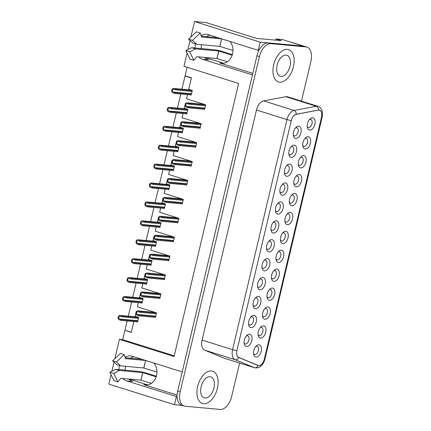 <?xml version="1.0" encoding="UTF-8"?>
<svg xmlns="http://www.w3.org/2000/svg" width="431" height="431" viewBox="0 0 431 431"><rect width="100%" height="100%" fill="white"/><g stroke="black" fill="none" stroke-linecap="round" stroke-linejoin="round"><path stroke-width="0.65" d="M300.946 132.673A6.346 3.669 -72.6 0 1 297.072 138.254A6.346 3.669 -72.6 0 1 293.425 135.835A6.346 3.669 -72.6 0 1 296.108 127.28A6.346 3.669 -72.6 0 1 300.175 126.962A6.346 3.669 -72.6 0 1 300.946 132.673M292.008 170.498A6.346 3.669 -72.6 0 1 288.129 176.085A6.346 3.669 -72.6 0 1 284.482 173.661A6.346 3.669 -72.6 0 1 287.165 165.105A6.346 3.669 -72.6 0 1 291.232 164.787A6.346 3.669 -72.6 0 1 292.008 170.498M283.065 208.329A6.346 3.669 -72.6 0 1 279.186 213.911A6.346 3.669 -72.6 0 1 275.544 211.492A6.346 3.669 -72.6 0 1 278.227 202.931A6.346 3.669 -72.6 0 1 282.289 202.613A6.346 3.669 -72.6 0 1 283.065 208.329M274.121 246.155A6.346 3.669 -72.6 0 1 270.242 251.736A6.346 3.669 -72.6 0 1 266.6 249.317A6.346 3.669 -72.6 0 1 269.283 240.757A6.346 3.669 -72.6 0 1 273.346 240.439A6.346 3.669 -72.6 0 1 274.121 246.155M265.178 283.981A6.346 3.669 -72.6 0 1 261.305 289.562A6.346 3.669 -72.6 0 1 257.657 287.143A6.346 3.669 -72.6 0 1 260.34 278.582A6.346 3.669 -72.6 0 1 264.408 278.27A6.346 3.669 -72.6 0 1 265.178 283.981M256.24 321.806A6.346 3.669 -72.6 0 1 252.361 327.393A6.346 3.669 -72.6 0 1 248.714 324.969A6.346 3.669 -72.6 0 1 251.397 316.413A6.346 3.669 -72.6 0 1 255.464 316.095A6.346 3.669 -72.6 0 1 256.24 321.806M314.878 124.29A6.346 3.669 -72.6 0 1 310.999 129.876A6.346 3.669 -72.6 0 1 307.357 127.452A6.346 3.669 -72.6 0 1 310.04 118.897A6.346 3.669 -72.6 0 1 314.102 118.579A6.346 3.669 -72.6 0 1 314.878 124.29M305.935 162.121A6.346 3.669 -72.6 0 1 302.061 167.702A6.346 3.669 -72.6 0 1 298.414 165.283A6.346 3.669 -72.6 0 1 301.097 156.722A6.346 3.669 -72.6 0 1 305.164 156.405A6.346 3.669 -72.6 0 1 305.935 162.121M296.997 199.946A6.346 3.669 -72.6 0 1 293.118 205.528A6.346 3.669 -72.6 0 1 289.47 203.109A6.346 3.669 -72.6 0 1 292.153 194.548A6.346 3.669 -72.6 0 1 296.221 194.23A6.346 3.669 -72.6 0 1 296.997 199.946M288.053 237.772A6.346 3.669 -72.6 0 1 284.174 243.353A6.346 3.669 -72.6 0 1 280.527 240.934A6.346 3.669 -72.6 0 1 283.215 232.379A6.346 3.669 -72.6 0 1 287.278 232.061A6.346 3.669 -72.6 0 1 288.053 237.772M279.11 275.598A6.346 3.669 -72.6 0 1 275.231 281.184A6.346 3.669 -72.6 0 1 271.589 278.76A6.346 3.669 -72.6 0 1 274.272 270.205A6.346 3.669 -72.6 0 1 278.334 269.887A6.346 3.669 -72.6 0 1 279.11 275.598M270.167 313.429A6.346 3.669 -72.6 0 1 266.293 319.01A6.346 3.669 -72.6 0 1 262.646 316.586A6.346 3.669 -72.6 0 1 265.329 308.03A6.346 3.669 -72.6 0 1 269.397 307.712A6.346 3.669 -72.6 0 1 270.167 313.429M261.229 351.254A6.346 3.669 -72.6 0 1 257.35 356.836A6.346 3.669 -72.6 0 1 253.703 354.417A6.346 3.669 -72.6 0 1 256.386 345.856A6.346 3.669 -72.6 0 1 260.453 345.538A6.346 3.669 -72.6 0 1 261.229 351.254M318.337 110.201A6.912 3.992 -72.6 0 1 319.543 110.261A6.912 3.992 -72.6 0 1 321.515 117.227L264.311 359.212A6.912 3.992 -72.6 0 1 258.207 365.434A6.912 3.992 -72.6 0 1 258.018 365.364L238.699 357.391A6.912 3.992 -72.6 0 1 236.921 350.495L291.254 120.648A6.912 3.992 -72.6 0 1 296.145 114.36L318.143 110.142M265.695 332.339A6.346 3.669 -72.6 0 1 261.822 337.92A6.346 3.669 -72.6 0 1 258.174 335.501A6.346 3.669 -72.6 0 1 260.857 326.946A6.346 3.669 -72.6 0 1 264.925 326.628A6.346 3.669 -72.6 0 1 265.695 332.339M274.639 294.513A6.346 3.669 -72.6 0 1 270.76 300.095A6.346 3.669 -72.6 0 1 267.118 297.676A6.346 3.669 -72.6 0 1 269.801 289.115A6.346 3.669 -72.6 0 1 273.863 288.797A6.346 3.669 -72.6 0 1 274.639 294.513M283.582 256.687A6.346 3.669 -72.6 0 1 279.703 262.269A6.346 3.669 -72.6 0 1 276.061 259.85A6.346 3.669 -72.6 0 1 278.744 251.289A6.346 3.669 -72.6 0 1 282.806 250.971A6.346 3.669 -72.6 0 1 283.582 256.687M292.525 218.856A6.346 3.669 -72.6 0 1 288.646 224.443A6.346 3.669 -72.6 0 1 284.999 222.019A6.346 3.669 -72.6 0 1 287.682 213.464A6.346 3.669 -72.6 0 1 291.749 213.146A6.346 3.669 -72.6 0 1 292.525 218.856M301.463 181.031A6.346 3.669 -72.6 0 1 297.589 186.612A6.346 3.669 -72.6 0 1 293.942 184.193A6.346 3.669 -72.6 0 1 296.625 175.638A6.346 3.669 -72.6 0 1 300.693 175.32A6.346 3.669 -72.6 0 1 301.463 181.031M310.406 143.205A6.346 3.669 -72.6 0 1 306.527 148.787A6.346 3.669 -72.6 0 1 302.885 146.368A6.346 3.669 -72.6 0 1 305.568 137.807A6.346 3.669 -72.6 0 1 309.63 137.494A6.346 3.669 -72.6 0 1 310.406 143.205M251.769 340.722A6.346 3.669 -72.6 0 1 247.89 346.303A6.346 3.669 -72.6 0 1 244.242 343.884A6.346 3.669 -72.6 0 1 246.931 335.323A6.346 3.669 -72.6 0 1 250.993 335.006A6.346 3.669 -72.6 0 1 251.769 340.722M260.712 302.896A6.346 3.669 -72.6 0 1 256.833 308.477A6.346 3.669 -72.6 0 1 253.186 306.058A6.346 3.669 -72.6 0 1 255.869 297.498A6.346 3.669 -72.6 0 1 259.936 297.18A6.346 3.669 -72.6 0 1 260.712 302.896M269.65 265.065A6.346 3.669 -72.6 0 1 265.776 270.652A6.346 3.669 -72.6 0 1 262.129 268.227A6.346 3.669 -72.6 0 1 264.812 259.672A6.346 3.669 -72.6 0 1 268.879 259.354A6.346 3.669 -72.6 0 1 269.65 265.065M278.593 227.239A6.346 3.669 -72.6 0 1 274.714 232.821A6.346 3.669 -72.6 0 1 271.072 230.402A6.346 3.669 -72.6 0 1 273.755 221.846A6.346 3.669 -72.6 0 1 277.817 221.529A6.346 3.669 -72.6 0 1 278.593 227.239M287.536 189.414A6.346 3.669 -72.6 0 1 283.657 194.995A6.346 3.669 -72.6 0 1 280.01 192.576A6.346 3.669 -72.6 0 1 282.698 184.015A6.346 3.669 -72.6 0 1 286.76 183.703A6.346 3.669 -72.6 0 1 287.536 189.414M296.48 151.588A6.346 3.669 -72.6 0 1 292.601 157.17A6.346 3.669 -72.6 0 1 288.953 154.751A6.346 3.669 -72.6 0 1 291.636 146.19A6.346 3.669 -72.6 0 1 295.704 145.872A6.346 3.669 -72.6 0 1 296.48 151.588M201.988 104.167L202.101 103.682L186.499 98.791L187.49 94.599L186.499 98.791L205.673 104.798L204.574 109.442L203.895 109.232M186.052 113.795L186.736 114.005L187.835 109.366L184.263 108.246L185.405 103.429L184.15 108.731M197.517 123.077L197.63 122.593L182.033 117.701L183.019 113.515L182.033 117.701L201.202 123.713L200.103 128.357L199.424 128.142M181.586 132.705L182.27 132.92L183.364 128.276L179.797 127.156L180.934 122.345L179.679 127.641M193.045 141.993L193.158 141.508L177.561 136.616L178.547 132.425L177.561 136.616L196.73 142.629L195.631 147.267L194.952 147.057M177.114 151.62L177.798 151.836L178.892 147.192L175.325 146.071L176.462 141.26L175.207 146.556M188.573 160.908L188.686 160.418L173.09 155.526L174.081 151.34L173.09 155.526L192.258 161.539L191.159 166.183L190.486 165.973M172.642 170.531L173.327 170.746L174.426 166.102L170.854 164.987L171.991 160.17L170.741 165.472M184.102 179.819L184.215 179.334L168.618 174.442L169.609 170.256L168.618 174.442L187.787 180.454L186.688 185.098L186.014 184.883M168.171 189.446L168.855 189.662L169.954 185.018L166.382 183.897L167.519 179.086L166.269 184.382M179.63 198.734L179.749 198.249L164.146 193.357L165.138 189.166L164.146 193.357L183.315 199.364L182.221 204.008L181.543 203.798M163.699 208.362L164.383 208.577L165.482 203.933L161.911 202.812L163.047 197.996L161.797 203.297M175.158 217.65L175.277 217.159L159.675 212.267L160.666 208.081L159.675 212.267L178.843 218.28L177.75 222.924L177.071 222.708M159.228 227.272L159.912 227.487L161.011 222.843L157.439 221.728L158.576 216.912L157.326 222.213M170.687 236.56L170.805 236.075L155.203 231.183L156.194 226.997L155.203 231.183L174.372 237.195L173.278 241.839L172.599 241.624M154.756 246.187L155.44 246.403L156.539 241.759L152.967 240.638L154.109 235.827L152.854 241.123M166.221 255.475L166.334 254.985L150.731 250.093L151.723 245.907L150.731 250.093L169.906 256.106L168.807 260.75L168.128 260.539M150.284 265.103L150.969 265.313L152.068 260.674L148.496 259.554L149.638 254.737L148.383 260.038M161.749 274.385L161.862 273.9L146.265 269.009L147.251 264.823L146.265 269.009L165.434 275.021L164.335 279.665L163.656 279.45M145.818 284.013L146.502 284.228L147.596 279.584L144.029 278.464L145.166 273.653L143.911 278.949M157.277 293.301L157.39 292.816L141.794 287.924L142.78 283.733L141.794 287.924L160.962 293.937L159.863 298.575L159.184 298.365M141.346 302.928L142.031 303.144L143.124 298.5L139.558 297.379L140.695 292.563L139.439 297.864M152.806 312.216L152.919 311.726L137.322 306.834L138.313 302.648L137.322 306.834L156.491 312.847L155.392 317.491L154.718 317.281M136.875 321.838L137.559 322.054L138.658 317.41L135.086 316.295L136.223 311.478L134.973 316.78M125.89 330.534L131.266 332.441L133.842 321.564L131.315 332.236L124.947 330.238L127.14 320.944M124.898 330.442L122.716 339.66L174.237 355.817M187.102 67.29L185.088 75.829L191.456 77.828L188.735 89.33L192.307 90.451L191.208 95.095L190.524 94.879M239.577 363.026L231.652 396.552A14.104 8.146 -72.6 0 1 220.193 409.45L185.19 406.234A14.104 8.146 -72.6 0 1 184.199 406.034A14.104 8.146 -72.6 0 1 180.18 391.817L259.43 56.563A14.104 8.146 -72.6 0 1 270.894 43.666L305.897 46.887A14.104 8.146 -72.6 0 1 306.888 47.081L304.415 46.311A14.104 8.146 107.4 0 0 303.424 46.112A14.104 8.146 -72.6 0 1 304.415 46.311L293.43 42.863A14.104 8.146 -72.6 0 0 292.439 42.664L282.553 39.566L275.964 38.957L281.459 40.681L256.542 38.391L206.287 22.627L194.548 21.55L260.189 42.136L303.424 46.112L292.439 42.664M258.939 50.389L258.25 50.33L260.189 42.136M125.022 357.245A12.693 10.285 -84.7 0 1 130.501 355.898A12.693 10.285 -84.7 0 1 132.247 356.248L182.227 371.926L252.442 74.908L202.457 59.236L208.631 59.801A12.693 10.285 95.3 0 1 204.811 57.425M177.109 396.568L176.419 396.504L174.48 404.698L182.205 405.409M114.872 358.619L119.425 339.359L174.076 356.496L238.623 83.447L183.967 66.309L187.086 53.121M174.48 404.698L108.844 384.113L111.063 374.722M111.898 371.199L114.037 362.142M122.609 378.45A12.693 10.285 -84.7 0 0 126.434 380.832L176.419 396.504M119.441 365.499A12.693 10.285 -84.7 0 0 119.048 369.599M258.25 50.33L208.27 34.652A12.693 10.285 -84.7 0 0 206.524 34.302A12.693 10.285 -84.7 0 0 201.045 35.649M195.458 43.903A12.693 10.285 -84.7 0 0 195.065 48.003M198.632 56.854A12.693 10.285 -84.7 0 0 202.457 59.236M187.921 49.597L190.06 40.546M190.89 37.023L194.548 21.55M252.803 73.378L219.756 63.018A12.693 10.285 -84.7 0 0 221.496 63.368A12.693 10.285 -84.7 0 0 231.932 55.809A12.693 10.285 -84.7 0 0 229.982 41.462M201.245 48.568A12.693 10.285 95.3 0 1 201.584 44.711M206.578 36.646A12.693 10.285 95.3 0 1 209.757 35.121M275.684 40.148L275.964 38.957M122.716 339.66L119.425 339.359M177.125 395.087L143.733 384.614A12.693 10.285 -84.7 0 0 145.479 384.964A12.693 10.285 -84.7 0 0 155.909 377.411A12.693 10.285 -84.7 0 0 153.959 363.058M126.434 380.832L132.613 381.397A12.693 10.285 95.3 0 1 128.788 379.021M125.222 370.164A12.693 10.285 95.3 0 1 125.561 366.307M130.555 358.242A12.693 10.285 95.3 0 1 133.734 356.717M147.644 384.878L129.031 379.043M223.667 63.282L205.054 57.447M255.707 346.589A4.229 2.446 -72.6 0 1 257.14 346.357A4.229 2.446 -72.6 0 1 258.341 350.624A4.229 2.446 -72.6 0 1 254.608 354.433A4.229 2.446 -72.6 0 1 253.563 353.425M260.179 327.673A4.229 2.446 -72.6 0 1 261.612 327.447A4.229 2.446 -72.6 0 1 262.813 331.708A4.229 2.446 -72.6 0 1 259.079 335.517A4.229 2.446 -72.6 0 1 258.034 334.515M264.65 308.758A4.229 2.446 -72.6 0 1 266.083 308.531A4.229 2.446 -72.6 0 1 267.285 312.798A4.229 2.446 -72.6 0 1 263.551 316.607A4.229 2.446 -72.6 0 1 262.506 315.6M269.122 289.847A4.229 2.446 -72.6 0 1 270.549 289.616A4.229 2.446 -72.6 0 1 271.756 293.883A4.229 2.446 -72.6 0 1 268.017 297.692A4.229 2.446 -72.6 0 1 266.972 296.69M273.588 270.932A4.229 2.446 -72.6 0 1 275.021 270.706A4.229 2.446 -72.6 0 1 276.228 274.967A4.229 2.446 -72.6 0 1 272.489 278.782A4.229 2.446 -72.6 0 1 271.444 277.774M278.06 252.022A4.229 2.446 -72.6 0 1 279.493 251.79A4.229 2.446 -72.6 0 1 280.7 256.057A4.229 2.446 -72.6 0 1 276.961 259.866A4.229 2.446 -72.6 0 1 275.915 258.859M282.531 233.106A4.229 2.446 -72.6 0 1 283.964 232.88A4.229 2.446 -72.6 0 1 285.171 237.142A4.229 2.446 -72.6 0 1 281.432 240.951A4.229 2.446 -72.6 0 1 280.387 239.948M287.003 214.191A4.229 2.446 -72.6 0 1 288.436 213.965A4.229 2.446 -72.6 0 1 289.643 218.226A4.229 2.446 -72.6 0 1 285.904 222.04A4.229 2.446 -72.6 0 1 284.859 221.033M291.475 195.281A4.229 2.446 -72.6 0 1 292.908 195.049A4.229 2.446 -72.6 0 1 294.109 199.316A4.229 2.446 -72.6 0 1 290.375 203.125A4.229 2.446 -72.6 0 1 289.33 202.117M295.946 176.365A4.229 2.446 -72.6 0 1 297.379 176.139A4.229 2.446 -72.6 0 1 298.581 180.4A4.229 2.446 -72.6 0 1 294.847 184.209A4.229 2.446 -72.6 0 1 293.802 183.207M300.418 157.45A4.229 2.446 -72.6 0 1 301.851 157.223A4.229 2.446 -72.6 0 1 303.052 161.49A4.229 2.446 -72.6 0 1 299.319 165.299A4.229 2.446 -72.6 0 1 298.274 164.292M304.889 138.54A4.229 2.446 -72.6 0 1 306.317 138.308A4.229 2.446 -72.6 0 1 307.524 142.575A4.229 2.446 -72.6 0 1 303.785 146.384A4.229 2.446 -72.6 0 1 302.74 145.382M309.356 119.624A4.229 2.446 -72.6 0 1 310.789 119.398A4.229 2.446 -72.6 0 1 311.996 123.659A4.229 2.446 -72.6 0 1 308.257 127.474A4.229 2.446 -72.6 0 1 307.211 126.466M246.246 336.056A4.229 2.446 -72.6 0 1 247.68 335.824A4.229 2.446 -72.6 0 1 248.886 340.091A4.229 2.446 -72.6 0 1 245.147 343.9A4.229 2.446 -72.6 0 1 244.102 342.898M250.718 317.141A4.229 2.446 -72.6 0 1 252.151 316.914A4.229 2.446 -72.6 0 1 253.358 321.176A4.229 2.446 -72.6 0 1 249.619 324.99A4.229 2.446 -72.6 0 1 248.574 323.983M255.19 298.23A4.229 2.446 -72.6 0 1 256.623 297.999A4.229 2.446 -72.6 0 1 257.824 302.266A4.229 2.446 -72.6 0 1 254.091 306.075A4.229 2.446 -72.6 0 1 253.045 305.067M259.661 279.315A4.229 2.446 -72.6 0 1 261.094 279.089A4.229 2.446 -72.6 0 1 262.296 283.35A4.229 2.446 -72.6 0 1 258.562 287.159A4.229 2.446 -72.6 0 1 257.517 286.157M264.133 260.399A4.229 2.446 -72.6 0 1 265.566 260.173A4.229 2.446 -72.6 0 1 266.767 264.435A4.229 2.446 -72.6 0 1 263.034 268.249A4.229 2.446 -72.6 0 1 261.989 267.242M268.605 241.489A4.229 2.446 -72.6 0 1 270.038 241.258A4.229 2.446 -72.6 0 1 271.239 245.525A4.229 2.446 -72.6 0 1 267.5 249.333A4.229 2.446 -72.6 0 1 266.455 248.326M273.076 222.574A4.229 2.446 -72.6 0 1 274.504 222.348A4.229 2.446 -72.6 0 1 275.711 226.609A4.229 2.446 -72.6 0 1 271.972 230.418A4.229 2.446 -72.6 0 1 270.927 229.416M277.542 203.658A4.229 2.446 -72.6 0 1 278.976 203.432A4.229 2.446 -72.6 0 1 280.182 207.699A4.229 2.446 -72.6 0 1 276.443 211.508A4.229 2.446 -72.6 0 1 275.398 210.5M282.014 184.748A4.229 2.446 -72.6 0 1 283.447 184.516A4.229 2.446 -72.6 0 1 284.654 188.783A4.229 2.446 -72.6 0 1 280.915 192.592A4.229 2.446 -72.6 0 1 279.87 191.59M286.486 165.833A4.229 2.446 -72.6 0 1 287.919 165.606A4.229 2.446 -72.6 0 1 289.126 169.868A4.229 2.446 -72.6 0 1 285.387 173.682A4.229 2.446 -72.6 0 1 284.341 172.675M290.957 146.923A4.229 2.446 -72.6 0 1 292.39 146.691A4.229 2.446 -72.6 0 1 293.592 150.958A4.229 2.446 -72.6 0 1 289.858 154.767A4.229 2.446 -72.6 0 1 288.813 153.759M295.429 128.007A4.229 2.446 -72.6 0 1 296.862 127.781A4.229 2.446 -72.6 0 1 298.063 132.042A4.229 2.446 -72.6 0 1 294.33 135.851A4.229 2.446 -72.6 0 1 293.285 134.849M188.622 89.815L191.407 78.033L185.039 76.034L181.925 89.201M128.271 316.16L131.611 302.034M132.743 297.25L136.083 283.119M137.214 278.334L140.554 264.203M141.686 259.419L145.026 245.293M146.157 240.509L149.498 226.377M150.629 221.593L153.969 207.467M155.101 202.683L158.436 188.552M159.567 183.768L162.907 169.636M164.039 164.852L167.379 150.726M168.51 145.942L171.85 131.811M172.982 127.026L176.322 112.9M177.453 108.116L180.794 93.985M186.03 76.125L185.039 76.034M150.667 258.541A2.257 1.826 95.3 0 1 149.385 255.998A2.257 1.826 95.3 0 1 151.389 254.112A2.257 1.826 95.3 0 1 151.696 254.171L153.458 254.726L153.264 255.545L151.502 254.99A1.412 1.142 -84.7 0 0 151.308 254.953A1.412 1.142 -84.7 0 0 150.058 256.133A1.412 1.142 -84.7 0 0 150.861 257.722L152.617 258.277L152.423 259.096L150.667 258.541M169.873 256.235L153.458 254.726M169.679 257.054L153.264 255.545M169.033 259.785L152.617 258.277M168.839 260.604L152.423 259.096M146.195 277.456A2.257 1.826 95.3 0 1 144.913 274.908A2.257 1.826 95.3 0 1 146.917 273.022A2.257 1.826 95.3 0 1 147.224 273.087L148.986 273.637L148.792 274.455L147.03 273.906A1.412 1.142 -84.7 0 0 146.842 273.868A1.412 1.142 -84.7 0 0 145.586 275.048A1.412 1.142 -84.7 0 0 146.389 276.637L148.145 277.187L147.952 278.006L146.195 277.456M165.402 275.145L148.986 273.637M165.208 275.964L148.792 274.455M164.561 278.695L148.145 277.187M164.367 279.514L147.952 278.006M141.724 296.372A2.257 1.826 95.3 0 1 140.441 293.823A2.257 1.826 95.3 0 1 142.445 291.938A2.257 1.826 95.3 0 1 142.758 291.997L144.514 292.552L144.32 293.371L142.564 292.821A1.412 1.142 -84.7 0 0 142.37 292.778A1.412 1.142 -84.7 0 0 141.115 293.958A1.412 1.142 -84.7 0 0 141.918 295.547L143.674 296.102L143.48 296.921L141.724 296.372M160.93 294.061L144.514 292.552M160.736 294.879L144.32 293.371M160.095 297.611L143.674 296.102M159.901 298.43L143.48 296.921M293.436 66.67A16.928 9.778 -72.6 0 1 283.097 81.556A16.928 9.778 -72.6 0 1 273.373 75.102A16.928 9.778 -72.6 0 1 280.533 52.28A16.928 9.778 -72.6 0 1 291.372 51.434A16.928 9.778 -72.6 0 1 293.436 66.67M217.413 388.266A16.928 9.778 -72.6 0 1 207.074 403.152A16.928 9.778 -72.6 0 1 197.35 396.698A16.928 9.778 -72.6 0 1 204.51 373.876A16.928 9.778 -72.6 0 1 215.349 373.03A16.928 9.778 -72.6 0 1 217.413 388.266M264.284 359.325L264.284 359.325A6.896 3.981 -72.6 0 1 258.191 365.536A6.896 3.981 -72.6 0 1 258.002 365.466L238.666 357.488A6.896 3.981 -72.6 0 1 236.894 350.602L291.281 120.535A6.896 3.981 -72.6 0 1 296.162 114.263L318.369 110.099A6.896 3.981 -72.6 0 1 319.576 110.158A6.896 3.981 -72.6 0 1 321.542 117.113L264.284 359.325A3.173 0.318 -166.7 0 0 264.898 359.282C262.975 365.655 259.602 368.489 254.769 367.788L224.287 358.231A10.069 5.819 -72.6 0 1 224.007 358.129L204.671 350.144A10.069 5.819 -72.6 0 1 202.085 340.097L256.472 110.029A10.069 5.819 -72.6 0 1 263.6 100.876L285.807 96.711A10.069 5.819 -72.6 0 1 287.569 96.797L318.056 106.36A10.069 5.819 -72.6 0 0 316.289 106.268L285.807 96.711M306.888 47.081A14.104 8.146 -72.6 0 1 310.902 61.299L301.479 101.161M184.199 406.034L181.726 405.259A14.104 8.146 -72.6 0 1 177.712 391.046L256.962 55.793A14.104 8.146 -72.6 0 1 268.421 42.89L303.424 46.112L305.897 46.887M120.443 315.476A2.257 1.826 -84.7 0 0 120.13 315.411A2.257 1.826 -84.7 0 0 118.132 317.302A2.257 1.826 -84.7 0 0 119.409 319.845L121.165 320.395L121.359 319.576L119.602 319.026A1.412 1.142 95.3 0 1 118.805 317.437A1.412 1.142 95.3 0 1 120.055 316.257A1.412 1.142 95.3 0 1 120.249 316.295L122.005 316.844L122.199 316.025L120.443 315.476L137.473 317.044M137.591 321.909L121.165 320.395M137.785 321.09L121.359 319.576M138.432 318.358L122.005 316.844M138.626 317.539L122.199 316.025M156.943 372.104L143.782 367.982L120.556 365.849L116.709 364.642L112.577 360.774L120.421 353.404L124.263 354.611L125.421 358.624L145.554 360.472L143.782 367.982M125.168 357.746L141.713 359.265A5.005 0.506 -166.7 0 1 141.944 359.292M143.873 368.004L145.554 360.472M145.651 360.494L154.007 363.112M151.313 383.391L140.91 380.137L120.772 378.283L117.808 381.92L113.709 373.451L119.457 370.488L115.616 369.281L138.836 371.42A5.005 0.506 -166.7 0 1 145.662 372.912L156.308 376.247M141.002 380.158L142.78 372.643L156.119 376.829M119.457 370.488L142.683 372.626L140.91 380.137M117.808 381.92L113.962 380.713L109.867 372.244L115.616 369.281M113.709 373.451L109.867 372.244M120.556 365.849L116.418 361.981L124.263 354.611M116.418 361.981L112.577 360.774M232.966 50.508L219.805 46.386L196.579 44.253L192.732 43.046L188.6 39.178L196.439 31.808L200.286 33.015L201.444 37.028L221.577 38.876L219.805 46.386M201.191 36.15L217.73 37.669A5.005 0.506 -166.7 0 1 217.967 37.696M219.896 46.408L221.577 38.876M221.674 38.898L230.03 41.516M227.336 61.789L217.025 58.557L196.795 56.687L193.831 60.318L189.732 51.849L195.48 48.892L191.633 47.685L214.859 49.824A5.005 0.506 -166.7 0 1 221.685 51.316L232.331 54.651M217.025 58.557L218.803 51.047L232.142 55.233M195.48 48.892L218.706 51.025L216.928 58.541M193.831 60.318L189.985 59.117L185.89 50.648L191.633 47.685M189.732 51.849L185.89 50.648M196.579 44.253L192.441 40.385L200.286 33.015M192.441 40.385L188.6 39.178M197.651 386.451A16.928 9.778 107.4 0 0 197.35 396.698A16.928 9.778 107.4 0 0 210.543 400.846A16.928 9.778 107.4 0 0 217.709 378.003A16.928 9.778 107.4 0 0 204.51 373.876A16.928 9.778 107.4 0 0 197.651 386.451M201.105 386.769A11.007 6.357 -72.6 0 1 210.824 376.856A11.007 6.357 -72.6 0 1 213.598 389.258A11.007 6.357 -72.6 0 1 204.24 397.856A11.007 6.357 -72.6 0 1 201.105 386.769M273.669 64.849A16.928 9.778 107.4 0 0 273.373 75.102A16.928 9.778 107.4 0 0 286.567 79.25A16.928 9.778 107.4 0 0 293.732 56.407A16.928 9.778 107.4 0 0 280.533 52.28A16.928 9.778 107.4 0 0 273.669 64.849M277.128 65.167A11.007 6.357 -72.6 0 1 286.847 55.26A11.007 6.357 -72.6 0 1 289.621 67.662A11.007 6.357 -72.6 0 1 280.263 76.26A11.007 6.357 -72.6 0 1 277.128 65.167M137.252 315.282A2.257 1.826 95.3 0 1 135.975 312.739A2.257 1.826 95.3 0 1 137.974 310.853A2.257 1.826 95.3 0 1 138.286 310.913L140.043 311.462L139.849 312.281L138.092 311.732A1.412 1.142 -84.7 0 0 137.898 311.694A1.412 1.142 -84.7 0 0 136.643 312.874A1.412 1.142 -84.7 0 0 137.446 314.463L139.202 315.013L139.008 315.837L137.252 315.282M156.458 312.976L140.043 311.462M156.264 313.795L139.849 312.281M155.623 316.526L139.202 315.013M155.429 317.345L139.008 315.837M124.915 296.56A2.257 1.826 -84.7 0 0 124.602 296.501A2.257 1.826 -84.7 0 0 122.603 298.387A2.257 1.826 -84.7 0 0 123.88 300.93L125.636 301.484L125.83 300.666L124.074 300.111A1.412 1.142 95.3 0 1 123.277 298.521A1.412 1.142 95.3 0 1 124.527 297.342A1.412 1.142 95.3 0 1 124.721 297.379L126.477 297.934L126.671 297.115L124.915 296.56L141.944 298.128M142.063 302.993L125.636 301.484M142.257 302.174L125.83 300.666M142.903 299.443L126.477 297.934M143.097 298.624L126.671 297.115M129.386 277.65A2.257 1.826 -84.7 0 0 129.074 277.586A2.257 1.826 -84.7 0 0 127.075 279.471A2.257 1.826 -84.7 0 0 128.352 282.019L130.108 282.569L130.302 281.75L128.546 281.201A1.412 1.142 95.3 0 1 127.748 279.606A1.412 1.142 95.3 0 1 128.998 278.431A1.412 1.142 95.3 0 1 129.192 278.469L130.949 279.019L131.143 278.2L129.386 277.65L146.416 279.213M146.535 284.077L130.108 282.569M146.729 283.259L130.302 281.75M147.375 280.527L130.949 279.019M147.569 279.708L131.143 278.2M133.858 258.735A2.257 1.826 -84.7 0 0 133.545 258.675A2.257 1.826 -84.7 0 0 131.541 260.561A2.257 1.826 -84.7 0 0 132.823 263.104L134.58 263.659L134.774 262.835L133.017 262.285A1.412 1.142 95.3 0 1 132.215 260.696A1.412 1.142 95.3 0 1 133.47 259.516A1.412 1.142 95.3 0 1 133.664 259.554L135.42 260.103L135.614 259.284L133.858 258.735L150.888 260.302M151.006 265.167L134.58 263.659M151.2 264.348L134.774 262.835M151.847 261.617L135.42 260.103M152.041 260.798L135.614 259.284M138.324 239.819A2.257 1.826 -84.7 0 0 138.017 239.76A2.257 1.826 -84.7 0 0 136.013 241.646A2.257 1.826 -84.7 0 0 137.295 244.194L139.051 244.743L139.245 243.924L137.489 243.37A1.412 1.142 95.3 0 1 136.686 241.78A1.412 1.142 95.3 0 1 137.942 240.6A1.412 1.142 95.3 0 1 138.13 240.643L139.892 241.193L140.086 240.374L138.324 239.819L155.354 241.387M155.478 246.252L139.051 244.743M155.672 245.433L139.245 243.924M156.318 242.701L139.892 241.193M156.512 241.883L140.086 240.374M155.133 239.631A2.257 1.826 95.3 0 1 153.856 237.082A2.257 1.826 95.3 0 1 155.86 235.197A2.257 1.826 95.3 0 1 156.167 235.261L157.924 235.811L157.73 236.63L155.974 236.08A1.412 1.142 -84.7 0 0 155.78 236.037A1.412 1.142 -84.7 0 0 154.53 237.217A1.412 1.142 -84.7 0 0 155.327 238.812L157.089 239.361L156.895 240.18L155.133 239.631M174.345 237.319L157.924 235.811M174.151 238.138L157.73 236.63M173.504 240.87L157.089 239.361M173.31 241.689L156.895 240.18M159.605 220.715A2.257 1.826 95.3 0 1 158.328 218.172A2.257 1.826 95.3 0 1 160.332 216.281A2.257 1.826 95.3 0 1 160.639 216.346L162.395 216.895L162.201 217.714L160.445 217.165A1.412 1.142 -84.7 0 0 160.251 217.127A1.412 1.142 -84.7 0 0 159.001 218.307A1.412 1.142 -84.7 0 0 159.799 219.896L161.56 220.446L161.366 221.265L159.605 220.715M178.817 218.409L162.395 216.895M178.623 219.228L162.201 217.714M177.976 221.96L161.56 220.446M177.782 222.779L161.366 221.265M164.076 201.805A2.257 1.826 95.3 0 1 162.799 199.257A2.257 1.826 95.3 0 1 164.798 197.371A2.257 1.826 95.3 0 1 165.111 197.43L166.867 197.985L166.673 198.804L164.917 198.249A1.412 1.142 -84.7 0 0 164.723 198.212A1.412 1.142 -84.7 0 0 163.473 199.391A1.412 1.142 -84.7 0 0 164.27 200.981L166.027 201.536L165.833 202.355L164.076 201.805M183.288 199.494L166.867 197.985M183.094 200.313L166.673 198.804M182.448 203.044L166.027 201.536M182.254 203.863L165.833 202.355M142.796 220.909A2.257 1.826 -84.7 0 0 142.489 220.844A2.257 1.826 -84.7 0 0 140.484 222.73A2.257 1.826 -84.7 0 0 141.767 225.278L143.523 225.828L143.717 225.009L141.961 224.459A1.412 1.142 95.3 0 1 141.158 222.87A1.412 1.142 95.3 0 1 142.408 221.69A1.412 1.142 95.3 0 1 142.602 221.728L144.363 222.277L144.557 221.459L142.796 220.909L159.826 222.471M159.949 227.342L143.523 225.828M160.143 226.523L143.717 225.009M160.79 223.791L144.363 222.277M160.978 222.967L144.557 221.459M147.267 201.994A2.257 1.826 -84.7 0 0 146.96 201.934A2.257 1.826 -84.7 0 0 144.956 203.82A2.257 1.826 -84.7 0 0 146.233 206.363L147.995 206.918L148.189 206.099L146.427 205.544A1.412 1.142 95.3 0 1 145.63 203.955A1.412 1.142 95.3 0 1 146.879 202.775A1.412 1.142 95.3 0 1 147.073 202.812L148.83 203.367L149.024 202.548L147.267 201.994L164.297 203.561M164.421 208.426L147.995 206.918M164.615 207.607L148.189 206.099M165.256 204.876L148.83 203.367M165.45 204.057L149.024 202.548M151.739 183.083A2.257 1.826 -84.7 0 0 151.432 183.019A2.257 1.826 -84.7 0 0 149.428 184.904A2.257 1.826 -84.7 0 0 150.705 187.453L152.466 188.002L152.66 187.183L150.898 186.634A1.412 1.142 95.3 0 1 150.101 185.039A1.412 1.142 95.3 0 1 151.351 183.859A1.412 1.142 95.3 0 1 151.545 183.902L153.301 184.452L153.495 183.633L151.739 183.083L168.769 184.646M168.887 189.511L152.466 188.002M169.081 188.692L152.66 187.183M169.728 185.96L153.301 184.452M169.922 185.141L153.495 183.633M168.548 182.889A2.257 1.826 95.3 0 1 167.271 180.341A2.257 1.826 95.3 0 1 169.27 178.456A2.257 1.826 95.3 0 1 169.582 178.52L171.339 179.07L171.145 179.889L169.388 179.339A1.412 1.142 -84.7 0 0 169.194 179.301A1.412 1.142 -84.7 0 0 167.945 180.476A1.412 1.142 -84.7 0 0 168.742 182.071L170.498 182.62L170.304 183.439L168.548 182.889M187.76 180.578L171.339 179.07M187.566 181.397L171.145 179.889M186.919 184.129L170.498 182.62M186.725 184.947L170.304 183.439M173.02 163.974A2.257 1.826 95.3 0 1 171.743 161.431A2.257 1.826 95.3 0 1 173.741 159.545A2.257 1.826 95.3 0 1 174.054 159.605L175.81 160.154L175.616 160.978L173.86 160.424A1.412 1.142 -84.7 0 0 173.666 160.386A1.412 1.142 -84.7 0 0 172.411 161.566A1.412 1.142 -84.7 0 0 173.214 163.155L174.97 163.705L174.776 164.529L173.02 163.974M192.226 161.668L175.81 160.154M192.032 162.487L175.616 160.978M191.391 165.218L174.97 163.705M191.197 166.037L174.776 164.529M177.491 145.064A2.257 1.826 95.3 0 1 176.209 142.516A2.257 1.826 95.3 0 1 178.213 140.63A2.257 1.826 95.3 0 1 178.526 140.695L180.282 141.244L180.088 142.063L178.332 141.513A1.412 1.142 -84.7 0 0 178.138 141.47A1.412 1.142 -84.7 0 0 176.882 142.65A1.412 1.142 -84.7 0 0 177.685 144.245L179.441 144.794L179.248 145.613L177.491 145.064M196.698 142.753L180.282 141.244M196.504 143.571L180.088 142.063M195.863 146.303L179.441 144.794M195.669 147.122L179.248 145.613M181.963 126.148A2.257 1.826 95.3 0 1 180.681 123.605A2.257 1.826 95.3 0 1 182.685 121.714A2.257 1.826 95.3 0 1 182.992 121.779L184.754 122.329L184.56 123.147L182.798 122.598A1.412 1.142 -84.7 0 0 182.609 122.56A1.412 1.142 -84.7 0 0 181.354 123.74A1.412 1.142 -84.7 0 0 182.157 125.329L183.913 125.879L183.719 126.698L181.963 126.148M201.169 123.837L184.754 122.329M200.975 124.661L184.56 123.147M200.329 127.387L183.913 125.879M200.135 128.212L183.719 126.698M186.434 107.233A2.257 1.826 95.3 0 1 185.152 104.69A2.257 1.826 95.3 0 1 187.156 102.804A2.257 1.826 95.3 0 1 187.463 102.864L189.225 103.418L189.031 104.237L187.269 103.682A1.412 1.142 -84.7 0 0 187.076 103.645A1.412 1.142 -84.7 0 0 185.826 104.825A1.412 1.142 -84.7 0 0 186.628 106.414L188.385 106.969L188.191 107.788L186.434 107.233M205.641 104.927L189.225 103.418M205.447 105.746L189.031 104.237M204.8 108.477L188.385 106.969M204.606 109.296L188.191 107.788M156.211 164.168A2.257 1.826 -84.7 0 0 155.898 164.103A2.257 1.826 -84.7 0 0 153.899 165.994A2.257 1.826 -84.7 0 0 155.176 168.537L156.932 169.087L157.126 168.268L155.37 167.718A1.412 1.142 95.3 0 1 154.573 166.129A1.412 1.142 95.3 0 1 155.823 164.949A1.412 1.142 95.3 0 1 156.017 164.987L157.773 165.536L157.967 164.717L156.211 164.168L173.24 165.736M173.359 170.601L156.932 169.087M173.553 169.782L157.126 168.268M174.199 167.05L157.773 165.536M174.393 166.231L157.967 164.717M160.682 145.252A2.257 1.826 -84.7 0 0 160.37 145.193A2.257 1.826 -84.7 0 0 158.371 147.079A2.257 1.826 -84.7 0 0 159.648 149.622L161.404 150.177L161.598 149.358L159.842 148.803A1.412 1.142 95.3 0 1 159.044 147.213A1.412 1.142 95.3 0 1 160.294 146.034A1.412 1.142 95.3 0 1 160.488 146.071L162.245 146.626L162.439 145.807L160.682 145.252L177.712 146.82M177.831 151.685L161.404 150.177M178.025 150.866L161.598 149.358M178.671 148.135L162.245 146.626M178.865 147.316L162.439 145.807M165.154 126.342A2.257 1.826 -84.7 0 0 164.841 126.278A2.257 1.826 -84.7 0 0 162.843 128.163A2.257 1.826 -84.7 0 0 164.119 130.712L165.876 131.261L166.07 130.442L164.313 129.893A1.412 1.142 95.3 0 1 163.511 128.298A1.412 1.142 95.3 0 1 164.766 127.123A1.412 1.142 95.3 0 1 164.96 127.161L166.716 127.711L166.91 126.892L165.154 126.342L182.184 127.905M182.302 132.775L165.876 131.261M182.496 131.951L166.07 130.442M183.143 129.219L166.716 127.711M183.337 128.4L166.91 126.892M169.625 107.427A2.257 1.826 -84.7 0 0 169.313 107.367A2.257 1.826 -84.7 0 0 167.309 109.253A2.257 1.826 -84.7 0 0 168.591 111.796L170.347 112.351L170.541 111.527L168.785 110.977A1.412 1.142 95.3 0 1 167.982 109.388A1.412 1.142 95.3 0 1 169.238 108.208A1.412 1.142 95.3 0 1 169.431 108.246L171.188 108.801L171.382 107.976L169.625 107.427L186.655 108.995M186.774 113.859L170.347 112.351M186.968 113.041L170.541 111.527M187.614 110.309L171.188 108.801M187.808 109.49L171.382 107.976M174.092 88.517A2.257 1.826 -84.7 0 0 173.785 88.452A2.257 1.826 -84.7 0 0 171.78 90.338A2.257 1.826 -84.7 0 0 173.063 92.886L174.819 93.435L175.013 92.617L173.257 92.067A1.412 1.142 95.3 0 1 172.454 90.472A1.412 1.142 95.3 0 1 173.709 89.292A1.412 1.142 95.3 0 1 173.898 89.336L175.659 89.885L175.853 89.066L174.092 88.517L191.122 90.079M191.245 94.944L174.819 93.435M191.439 94.125L175.013 92.617M192.086 91.394L175.659 89.885M192.28 90.575L175.853 89.066M219.756 63.018L223.274 63.341M143.733 384.614L147.257 384.937M258.018 365.364L256.914 365.019M238.699 357.391L238.214 357.234M168.726 255.739L151.696 254.171M169.124 259.403L150.861 257.722M164.254 274.649L147.224 273.087M164.653 278.318L146.389 276.637M159.788 293.565L142.758 291.997M160.181 297.228L141.918 295.547M270.894 43.666L268.421 42.89M259.43 56.563L256.962 55.793M180.18 391.817L177.712 391.046M321.542 117.113L321.542 117.113A3.173 0.318 13.3 0 0 322.156 117.065C323.212 111.607 321.844 108.036 318.056 106.36M254.769 367.788A10.069 5.819 -72.6 0 1 254.495 367.691L224.007 358.129M258.002 365.466A3.173 2.586 -67.6 0 1 254.495 367.691L235.159 359.707L204.671 350.144M238.666 357.488A3.173 2.586 -67.6 0 1 235.159 359.707A10.069 5.819 -72.6 0 1 232.568 349.66L202.085 340.097M236.894 350.602A3.173 0.318 13.3 0 1 232.568 349.66L286.954 119.586L256.472 110.029M291.281 120.535A3.173 0.318 -166.7 0 1 286.954 119.586A10.069 5.819 -72.6 0 1 294.082 110.433L263.6 100.876M296.162 114.263A3.173 2.478 -100.6 0 0 294.082 110.433L316.289 106.268A3.173 2.478 -100.6 0 1 318.369 110.099M137.877 320.707L119.602 319.026M155.316 312.48L138.286 310.913M155.71 316.144L137.446 314.463M142.349 301.792L124.074 300.111M146.82 282.881L128.546 281.201M151.292 263.966L133.017 262.285M155.763 245.05L137.489 243.37M173.197 236.824L156.167 235.261M173.596 240.487L155.327 238.812M177.669 217.914L160.639 216.346M178.068 221.577L159.799 219.896M182.141 198.998L165.111 197.43M182.539 202.662L164.27 200.981M160.23 226.14L141.961 224.459M164.701 207.225L146.427 205.544M169.173 188.309L150.898 186.634M186.612 180.083L169.582 178.52M187.011 183.751L168.742 182.071M191.084 161.172L174.054 159.605M191.477 164.836L173.214 163.155M195.555 142.257L178.526 140.695M195.949 145.92L177.685 144.245M200.022 123.347L182.992 121.779M200.42 127.01L182.157 125.329M204.493 104.431L187.463 102.864M204.892 108.095L186.628 106.414M173.645 169.399L155.37 167.718M178.116 150.484L159.842 148.803M182.588 131.574L164.313 129.893M187.059 112.658L168.785 110.977M191.531 93.742L173.257 92.067M319.543 110.261L318.881 110.056M258.207 365.434L257.005 365.057M168.575 255.691L151.389 254.112M164.103 274.606L146.917 273.022M159.632 293.516L142.445 291.938M264.898 359.282L322.156 117.065M137.322 316.995L120.13 315.411M155.16 312.432L137.974 310.853M141.794 298.08L124.602 296.501M146.26 279.164L129.074 277.586M150.731 260.254L133.545 258.675M155.203 241.338L138.017 239.76M173.046 236.775L155.86 235.197M177.518 217.865L160.332 216.281M181.99 198.95L164.798 197.371M159.675 222.428L142.489 220.844M164.146 203.513L146.96 201.934M168.618 184.597L151.432 183.019M186.461 180.039L169.27 178.456M190.928 161.124L173.741 159.545M195.399 142.208L178.213 140.63M199.871 123.298L182.685 121.714M204.342 104.383L187.156 102.804M173.09 165.687L155.898 164.103M177.561 146.772L160.37 145.193M182.027 127.862L164.841 126.278M186.499 108.946L169.313 107.367M190.971 90.031L173.785 88.452"/></g></svg>
